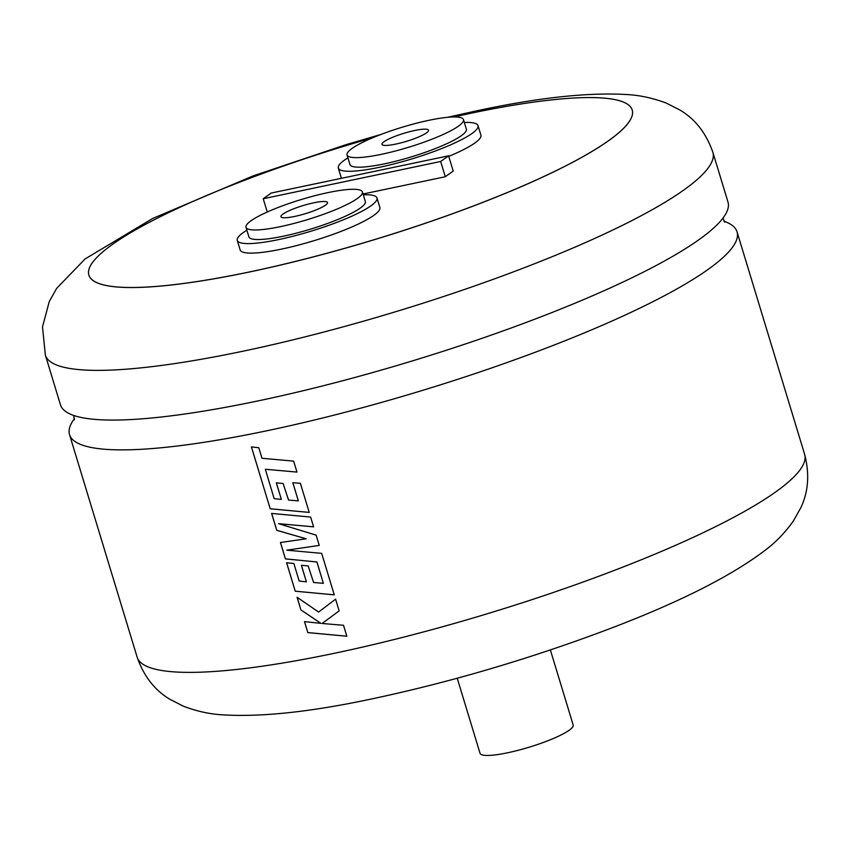 <?xml version="1.0" encoding="UTF-8"?>
<svg xmlns="http://www.w3.org/2000/svg" width="850" height="850" viewBox="0 0 850 850"><rect width="100%" height="100%" fill="white"/><g stroke="black" fill="none" stroke-linecap="round" stroke-linejoin="round"><path stroke-width="1.27" d="M258.017 400.913A348.819 60.307 -16.9 0 0 713.819 227.874A348.819 60.307 -16.9 0 0 727.972 202.002L712.874 152.309A348.819 60.307 163.1 0 1 242.919 351.22A348.819 60.307 163.1 0 1 45.369 355.119L60.467 404.802A348.819 60.307 -16.9 0 0 86.626 418.434A348.819 60.307 -16.9 0 0 258.017 400.913M313.724 202.821A24.331 4.207 -16.9 0 0 280.936 216.697A24.331 4.207 -16.9 0 0 294.716 216.431A24.331 4.207 -16.9 0 0 327.505 202.555A24.331 4.207 -16.9 0 0 313.724 202.821M414.768 130.486A24.331 4.207 -16.9 0 0 381.979 144.362A24.331 4.207 -16.9 0 0 395.76 144.096A24.331 4.207 -16.9 0 0 428.549 130.209A24.331 4.207 -16.9 0 0 414.768 130.486M347.926 157.856A73.004 12.623 -16.9 0 0 338.311 168.066A73.004 12.623 -16.9 0 0 379.652 167.259A73.004 12.623 -16.9 0 0 478.019 125.619A73.004 12.623 -16.9 0 0 464.344 122.485M448.747 156.379A73.004 12.623 -16.9 0 0 480.909 135.139L478.019 125.619M381.501 154.296A60.839 10.519 -16.9 0 0 463.473 119.606A60.839 10.519 -16.9 0 0 429.016 120.286A60.839 10.519 -16.9 0 0 347.044 154.976A60.839 10.519 -16.9 0 0 381.501 154.296M347.044 154.976L349.956 164.528A60.839 10.519 -16.9 0 0 384.413 163.848A60.839 10.519 -16.9 0 0 466.374 129.157L463.473 119.606M246.883 230.191A73.004 12.623 -16.9 0 0 237.267 240.401A73.004 12.623 -16.9 0 0 278.609 239.594A73.004 12.623 -16.9 0 0 376.975 197.954A73.004 12.623 -16.9 0 0 363.301 194.82M237.267 240.401L240.157 249.921A73.004 12.623 -16.9 0 0 281.509 249.114A73.004 12.623 -16.9 0 0 379.865 207.474L376.975 197.954M280.457 226.631A60.839 10.519 -16.9 0 0 362.429 191.941A60.839 10.519 -16.9 0 0 327.973 192.621A60.839 10.519 -16.9 0 0 246.001 227.311A60.839 10.519 -16.9 0 0 280.457 226.631M246.001 227.311L248.912 236.874A60.839 10.519 -16.9 0 0 283.369 236.194A60.839 10.519 -16.9 0 0 365.33 201.492L362.429 191.941M372.544 137.817A283.932 49.088 -16.9 0 0 88.857 275.071A283.932 49.088 -16.9 0 0 249.666 271.904A283.932 49.088 -16.9 0 0 632.209 109.99A283.932 49.088 -16.9 0 0 471.41 113.156A283.932 49.088 -16.9 0 0 454.027 116.939M88.868 275.113L88.857 275.071A283.932 49.088 -16.9 0 0 88.868 275.113A283.932 49.088 -16.9 0 0 249.677 271.947A283.932 49.088 -16.9 0 0 632.219 110.032A283.932 49.088 -16.9 0 0 632.219 110.011L632.209 109.99M74.534 418.508A348.819 60.307 -16.9 0 0 69.53 434.616A348.819 60.307 -16.9 0 0 267.07 430.727A348.819 60.307 -16.9 0 0 737.035 231.816A348.819 60.307 -16.9 0 0 723.913 221.212M293.632 461.114L261.991 458.277L258.793 447.727L251.409 446.919L270.204 508.778L309.23 512.423L300.379 483.31L292.825 482.747L298.329 500.884L288.554 500.066L283.103 483.491L276.324 482.864L281.35 499.396L274.157 498.642L265.327 469.253L296.969 472.09L293.632 461.114M310.632 517.066L271.607 513.421L276.749 530.326L306.181 538.794L280.447 542.491L285.43 558.907L316.891 561.956L323.372 583.312L313.597 582.494L308.146 565.919L301.368 565.293L306.393 581.825L299.2 581.071L293.866 563.518L286.599 562.742L295.248 591.207L334.273 594.862L321.661 553.35L286.822 550.184L319.249 545.424L316.136 535.149L278.609 523.674L313.608 526.851L310.632 517.066M335.58 599.165L318.612 612.043L297.086 597.284L300.942 609.96L320.896 623.337L304.491 621.626L307.817 632.602L346.842 636.236L343.517 625.281L322.097 623.486L339.139 610.884L335.58 599.165M550.375 649.942L573.187 725.029A48.673 8.415 163.1 0 1 507.609 752.781A48.673 8.415 163.1 0 1 480.048 753.323L457.236 678.236M338.311 168.066L341.201 177.586A73.004 12.623 -16.9 0 0 341.562 178.288M363.056 194.002L445.294 176.747L453.22 171.073L448.577 155.826L440.661 161.489L445.294 176.747M448.577 155.826L271.139 193.067L263.224 198.741L440.661 161.489M263.224 198.741L267.251 212.001M330.257 617.451L339.139 610.884M330.841 602.767L318.612 612.043M297.149 597.327L300.942 609.96M300.974 609.939L320.896 623.337M304.534 621.637L307.817 632.602M307.859 632.581L346.874 636.214M271.66 513.421L276.781 530.294L306.181 538.794M280.489 542.491L285.43 558.907M285.462 558.875L316.891 561.956M316.912 561.924L323.372 583.312M301.41 565.293L306.393 581.825M286.641 562.753L295.248 591.207M295.279 591.186L334.305 594.841M319.281 545.403L286.822 550.184M313.639 526.83L278.609 523.674M265.327 469.253L297.001 472.069M251.451 446.93L270.204 508.778M270.236 508.757L309.251 512.401M298.361 500.862L292.857 482.757M276.367 482.864L281.35 499.396M334.677 653.225A348.819 60.307 -16.9 0 0 804.631 454.314C809.721 474.024 808.424 491.884 800.732 507.886L793.284 521.156C784.986 532.727 775.689 542.374 765.393 550.077C729.162 577.702 672.435 605.721 595.213 634.143C520.891 661.396 446.93 682.879 373.331 698.583C311.791 711.822 261.556 717.241 222.615 714.839C209.769 714.138 196.669 711.248 183.313 706.169L169.809 699.242C154.668 690.2 143.778 676.154 137.126 657.114A348.819 60.307 -16.9 0 0 334.677 653.225M722.968 218.11L724.678 222.211M73.589 415.406L74.449 419.762M737.035 231.816L804.631 454.314M69.53 434.616L137.126 657.114M712.874 152.309C706.138 133.099 695.13 118.979 679.83 109.958L666.262 103.084C652.928 98.079 639.838 95.232 626.992 94.552C588.126 92.225 538.008 97.654 476.669 110.84L447.567 117.3M380.981 134.449L346.258 144.585L253.194 175.876L152.713 218.45L85.117 258.942L56.727 288.267L49.258 301.559L42.5 326.931L45.369 355.119"/></g></svg>

